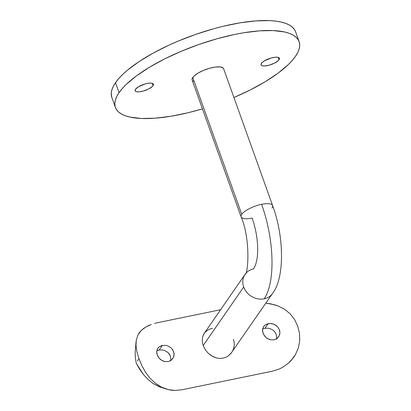 <?xml version="1.0" encoding="UTF-8"?>
<svg xmlns="http://www.w3.org/2000/svg" width="411" height="411" viewBox="0 0 411 411"><rect width="100%" height="100%" fill="white"/><g stroke="black" fill="none" stroke-linecap="round" stroke-linejoin="round"><path stroke-width="0.62" d="M272.575 205.459A16.728 5.333 160.3 0 0 261.632 204.324A72.48 27.943 78.4 0 1 264.155 298.823A16.728 14.483 34.7 0 0 272.534 293.449M253.464 268.969A39.03 15.043 -101.6 0 0 252.107 218.087A16.728 5.333 -19.7 0 1 241.123 216.844A16.728 5.333 -19.7 0 1 241.75 214.316L192.769 77.504A16.728 5.333 160.3 0 0 192.137 80.037L241.123 216.844C250.756 239.217 248.167 274.558 245.054 274.378A16.728 14.483 -145.3 0 1 253.464 268.969M276.423 339.286L276.711 337.683L276.259 334.42L274.497 331.492L273.202 330.295L270.078 328.646L268.357 328.235L264.972 328.307L268.178 323.673L269.837 323.488L273.269 324.022L274.897 324.726L277.666 326.894L279.429 329.822L279.829 331.441L279.891 333.085L278.997 336.157L276.916 338.536L273.967 339.84L270.633 339.83L267.412 338.541L265.994 337.482L263.77 334.749L262.639 331.595L262.547 330.012L262.773 328.497L264.17 325.897L265.29 324.896L268.178 323.673L271.558 323.606L273.269 324.022L276.387 325.697L277.666 326.894L279.429 329.822L279.891 333.085L279.608 334.672L278.591 336.809L276.916 338.536L273.967 339.84L270.633 339.83L268.984 339.337L265.994 337.482L264.761 336.198L263.055 333.198L262.547 330.012L262.773 328.497L263.692 326.498L265.29 324.896M170.601 361.043L170.889 359.44L170.437 356.178L168.674 353.249L167.385 352.052L164.256 350.398L162.535 349.987L159.155 350.059L162.36 345.425L165.736 345.363L167.447 345.779L170.565 347.449L171.844 348.646L172.877 350.044L174.007 353.198L174.069 354.842L173.175 357.909L171.094 360.293L168.145 361.593L164.816 361.588L161.59 360.293L158.939 357.955L157.947 356.507L156.817 353.347L156.725 351.765L156.951 350.249L158.348 347.649L159.468 346.653L162.36 345.425L165.736 345.363L167.447 345.779L170.565 347.449L171.844 348.646L173.606 351.58L174.069 354.842L173.786 356.429L172.774 358.567L171.094 360.293L168.145 361.593L164.816 361.588L163.162 361.094L160.172 359.235L158.939 357.955L157.233 354.955L156.725 351.765L156.951 350.249L157.87 348.256L159.468 346.653M135.445 89.29A9.756 3.113 -19.7 0 1 145.15 83.926A9.756 3.113 -19.7 0 1 153.452 84.188A9.756 3.113 -19.7 0 1 153.082 85.663L152.229 83.279L153.082 85.663L152.373 86.48L148.535 89.033L143.259 91.057L139.822 91.766L137.058 91.823L136.067 91.596L135.055 90.687L135.445 89.29L138.476 86.752L145.268 83.89L148.71 83.186L151.474 83.13L153.139 83.736L153.478 84.265L153.082 85.663A9.756 3.113 -19.7 0 1 143.382 91.026A9.756 3.113 -19.7 0 1 135.08 90.764A9.756 3.113 -19.7 0 1 135.445 89.29M261.427 63.392A9.756 3.113 -19.7 0 1 271.126 58.028A9.756 3.113 -19.7 0 1 279.429 58.285A9.756 3.113 -19.7 0 1 279.064 59.765L278.206 57.381L279.064 59.765L278.35 60.581L274.512 63.135L269.241 65.159L264.304 65.981L262.043 65.698L261.031 64.789L261.052 64.137L262.136 62.57L264.453 60.854L271.25 57.992L274.687 57.283L277.451 57.232L279.12 57.838L279.454 58.367L279.064 59.765A9.756 3.113 -19.7 0 1 269.359 65.128A9.756 3.113 -19.7 0 1 261.057 64.866A9.756 3.113 -19.7 0 1 261.427 63.392M295.56 31.714L294.559 29.664L292.447 27.198L289.483 25.097L285.691 23.37L281.109 22.045L275.781 21.125L269.76 20.627L255.873 20.899L239.978 22.846L222.695 26.402L213.73 28.739L195.61 34.426L177.799 41.27L169.219 45.046L153.149 53.122L139.016 61.64L127.369 70.271L122.622 74.525L118.656 78.686L115.506 82.703A97.571 31.123 160.3 0 0 111.833 97.469L115.393 107.415A97.571 31.123 -19.7 0 1 119.072 92.655L115.506 82.703L113.21 86.551L111.782 90.189L111.242 93.58L111.843 97.494M299.116 41.634L295.55 31.688A97.571 31.123 160.3 0 0 212.528 29.078A97.571 31.123 160.3 0 0 115.506 82.703L119.072 92.655A97.571 31.123 -19.7 0 1 216.094 39.03A97.571 31.123 -19.7 0 1 299.116 41.634A97.571 31.123 -19.7 0 1 295.437 56.394A97.571 31.123 -19.7 0 1 233.926 97.505L249.965 90.091L265.146 81.753L278.098 73.137L288.327 64.578L292.293 60.417L295.437 56.394L297.739 52.546L299.162 48.914L299.706 45.523L299.357 42.415L298.119 39.615L296.012 37.149L293.043 35.043L289.252 33.322L284.669 31.991L273.325 30.578L259.433 30.846L243.543 32.798L235.035 34.38L217.296 38.691L199.171 44.378L181.359 51.221L164.539 58.958L149.363 67.296L136.411 75.912L126.182 84.476L122.216 88.632L119.072 92.655L116.77 96.503L115.347 100.14L114.803 103.526L115.152 106.639L116.39 109.439L118.496 111.905L121.466 114.006L125.257 115.732L129.835 117.058L141.184 118.476L155.075 118.204L170.966 116.251L188.253 112.701L202.453 108.848A97.571 31.123 -19.7 0 1 115.393 107.415M272.565 293.413A16.728 14.483 -145.3 0 1 264.155 298.823A16.728 14.483 -145.3 0 1 243.692 287.001L203.214 345.497L204.534 348.4L206.332 351.102L208.567 353.532L212.528 356.394L216.982 358.073L220.06 358.433L223.106 358.145L225.973 357.221L228.573 355.69L230.782 353.64L272.565 293.413C284.674 277.908 284.289 237.111 272.616 205.567A16.728 5.333 -19.7 0 1 271.984 208.1M245.054 274.378L204.236 333.362L202.618 336.928L202.238 339.661L202.438 342.553L203.214 345.497L243.692 287.001A16.728 14.483 -145.3 0 1 245.054 274.378A16.728 14.483 34.7 0 0 243.692 287.001A16.728 14.483 34.7 0 0 264.155 298.823A72.48 27.943 -101.6 0 0 261.632 204.324A16.728 5.333 160.3 0 0 241.75 214.316A16.728 5.333 160.3 0 0 241.165 216.951M193.828 81.46L192.667 80.803L192.096 79.904L192.127 78.789L193.987 76.102L197.958 73.158L203.445 70.399L209.605 68.252L215.503 67.039L220.245 66.947L223.101 67.99L223.671 68.894M223.63 68.76A16.728 5.333 160.3 0 0 209.399 68.313A16.728 5.333 160.3 0 0 192.769 77.504L241.75 214.316A16.728 5.333 -19.7 0 1 261.632 204.324A16.728 5.333 -19.7 0 1 272.616 205.567L223.63 68.76M181.888 389.792L272.596 371.143L279.352 368.986L282.568 367.367L288.491 363.118L293.454 357.662L295.468 354.554L298.412 347.763L299.758 340.498L299.475 333.136L297.698 326.072L294.625 319.583L290.248 313.906L284.684 309.339L278.088 305.969L274.533 304.767L265.855 303.107L270.828 303.857L278.088 305.969L284.684 309.339L290.248 313.906L294.625 319.583L297.698 326.072L299.475 333.136L299.758 340.498L298.412 347.763L295.468 354.554L291.101 360.539L288.491 363.118L282.568 367.367L279.352 368.986L272.596 371.143L181.888 389.792L174.947 390.45L181.888 389.792M171.485 390.203L174.947 390.45L168.063 389.566L171.485 390.203M164.739 388.554L168.063 389.566L161.513 387.167L164.739 388.554M158.394 385.41L161.513 387.167L155.45 383.324L158.394 385.41M150.056 378.223L155.45 383.324L150.056 378.223L145.504 372.191L150.056 378.223M141.8 365.533L145.504 372.191L141.8 365.533L138.964 358.705L141.8 365.533M136.955 351.986L138.964 358.705L136.955 351.986L135.99 345.6L136.955 351.986M136.324 339.805L135.99 345.6L136.324 339.805L138.07 334.744L136.324 339.805M139.473 332.52L138.07 334.744L141.24 330.49L139.473 332.52M143.316 328.682L141.24 330.49L145.7 327.079L143.316 328.682M148.386 325.661L145.7 327.079L151.32 324.454L148.386 325.661M154.474 323.447L157.845 322.63L154.474 323.447M220.589 309.73L157.845 322.63L220.589 309.73M266.641 324.145L268.178 323.673L264.972 328.307L268.357 328.235L270.078 328.646L273.202 330.295L274.497 331.492L276.259 334.42L276.711 337.683M160.819 345.903L162.36 345.425L159.155 350.059L162.535 349.987L164.256 350.398L167.385 352.052L169.702 354.636L170.437 356.178L170.889 359.44M231.789 352.34L228.573 355.69L225.973 357.221L223.106 358.145L220.06 358.433L216.982 358.073L213.972 357.097L211.131 355.551L208.567 353.532L206.332 351.102L204.534 348.4L203.214 345.497L202.438 342.553L202.238 339.661L202.618 336.928L203.573 334.451L205.089 332.288L207.103 330.511L209.574 329.165L212.405 328.297M233.448 339.286L234.178 342.291L234.26 345.368L233.689 348.358L232.513 351.164M136.031 341.978L135.219 351.662L135.27 357.18L136.221 363.206L143.496 374.616L148.119 379.579L153.277 383.627L158.929 386.623L161.59 387.583M263.035 328.964L264.972 328.307L262.629 329.18M157.213 350.717L159.155 350.059L156.807 350.932M137.48 360.986L138.964 358.705L137.48 360.986M136.221 363.206L139.545 369.068L143.496 374.616L148.119 379.579L153.277 383.627L158.929 386.623L166.049 389.001"/></g></svg>
